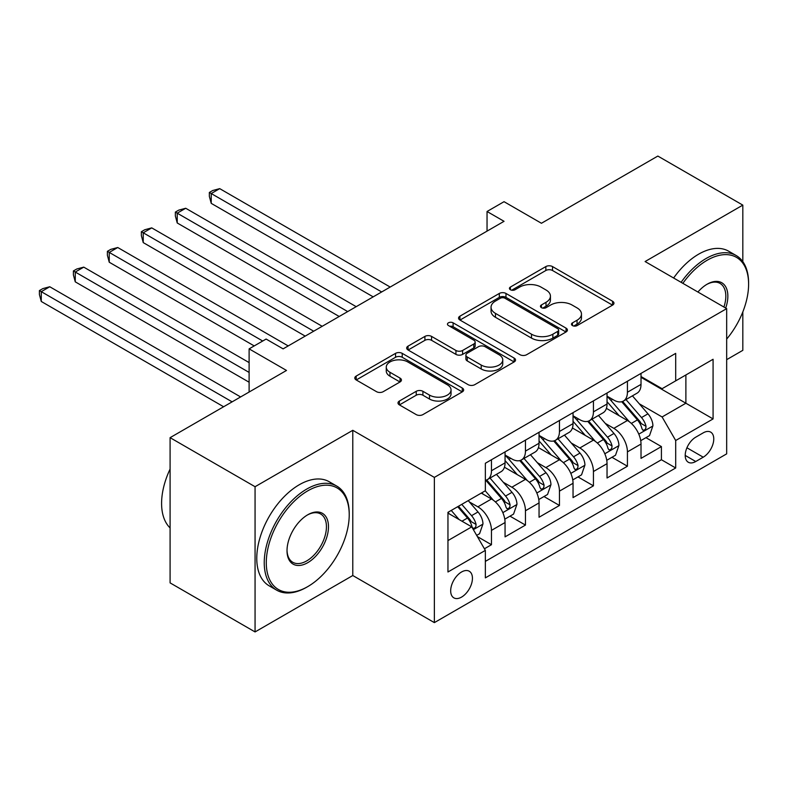 <?xml version="1.0" encoding="UTF-8"?>
<svg xmlns="http://www.w3.org/2000/svg" width="788" height="788" viewBox="0 0 788 788"><rect width="100%" height="100%" fill="white"/><g stroke="black" fill="none" stroke-linecap="round" stroke-linejoin="round"><path stroke-width="1.18" d="M572.462 325.572A3.3 1.911 0 0 0 577.131 325.572L612.581 305.104A4.718 2.728 0 0 0 613.96 303.173A4.718 2.728 0 0 0 612.581 301.252L552.526 266.58A4.718 2.728 0 0 0 545.848 266.58L510.397 287.049A3.3 1.911 0 0 0 509.432 288.388A3.3 1.911 0 0 0 510.397 289.738A3.3 1.911 0 0 0 515.076 289.738L519.656 287.088A15.1 8.717 0 0 1 541.011 287.088L546.015 289.984A15.1 8.717 0 0 1 550.438 296.15A15.1 8.717 0 0 1 546.015 302.306L541.425 304.956A3.3 1.911 0 0 0 540.46 306.305A3.3 1.911 0 0 0 541.425 307.655A3.3 1.911 0 0 0 546.104 307.655L550.684 305.005A15.1 8.717 0 0 1 572.039 305.005L577.043 307.891A15.1 8.717 0 0 1 581.465 314.057A15.1 8.717 0 0 1 577.043 320.224L572.462 322.873A3.3 1.911 0 0 0 571.487 324.223A3.3 1.911 0 0 0 572.462 325.572L572.462 322.873M461.551 597.107A15.386 8.885 120 0 0 471.608 583.553A15.386 8.885 120 0 0 469.244 571.231A15.386 8.885 120 0 0 461.551 571.99A15.386 8.885 120 0 0 451.504 585.543A15.386 8.885 120 0 0 453.868 597.865A15.386 8.885 120 0 0 461.551 597.107M399.388 401.033A4.718 2.728 0 0 0 397.999 402.954A4.718 2.728 0 0 0 399.388 404.884L416.231 414.606A4.718 2.728 0 0 0 422.91 414.606L462.27 391.882A4.718 2.728 0 0 0 463.659 389.952A4.718 2.728 0 0 0 462.27 388.031L402.225 353.359A4.718 2.728 0 0 0 395.546 353.359L356.176 376.083A4.718 2.728 0 0 0 354.797 378.013A4.718 2.728 0 0 0 356.176 379.934L376.536 391.685A4.718 2.728 0 0 0 383.204 391.685L400.048 381.963A4.718 2.728 0 0 0 401.437 380.033A4.718 2.728 0 0 0 400.048 378.102L389.961 372.281A12.618 7.289 0 0 1 386.268 367.129A12.618 7.289 0 0 1 394.059 360.392A12.618 7.289 0 0 1 407.81 361.978L447.348 384.8A12.618 7.289 0 0 1 451.041 389.952A12.618 7.289 0 0 1 443.25 396.689A12.618 7.289 0 0 1 429.499 395.103L422.91 391.301A4.718 2.728 0 0 0 416.231 391.301L399.388 401.033L399.388 404.884M742.818 261.665L742.818 205.116L657.842 156.063L541.435 223.27L504.044 201.689L487.043 211.499L504.044 221.31L283.109 348.867L266.117 339.057L249.116 348.867L249.116 392.04M255.066 486.718L255.066 631.937L352.788 575.526L352.788 430.307L255.066 486.718L170.09 437.665L286.507 370.449L249.116 348.867M352.788 430.307L434.365 477.4L726.674 308.63L726.674 453.858L434.365 622.619L434.365 477.4M742.818 205.116L645.096 261.537L726.674 308.63M519.991 354.699A4.718 2.728 0 0 0 526.67 354.699L566.04 331.975A4.718 2.728 0 0 0 567.419 330.044A4.718 2.728 0 0 0 566.04 328.123L505.985 293.451A4.718 2.728 0 0 0 499.306 293.451L459.936 316.175A4.718 2.728 0 0 0 458.557 318.106A4.718 2.728 0 0 0 459.936 320.026L519.991 354.699M449.751 326.281A3.3 1.911 0 0 1 453.1 326.744L453.1 322.824L514.15 358.077A4.718 2.728 0 0 1 515.539 359.998A4.718 2.728 0 0 1 514.15 361.928L474.79 384.652A4.718 2.728 0 0 1 468.111 384.652L408.056 349.98L408.056 346.129A4.718 2.728 0 0 0 406.677 348.06A4.718 2.728 0 0 0 408.056 349.98M408.056 346.129L424.909 336.407A4.718 2.728 0 0 1 431.578 336.407L455.937 350.463A4.718 2.728 0 0 0 462.605 350.463L473.785 344.011A4.718 2.728 0 0 0 475.164 342.091A4.718 2.728 0 0 0 473.785 340.16L448.431 325.523A3.3 1.911 0 0 1 447.466 324.173A3.3 1.911 0 0 1 449.505 322.41A3.3 1.911 0 0 1 453.1 322.824M255.066 631.937L170.09 582.884L170.09 437.665M726.674 359.663L742.818 350.335L742.818 311.92M484.413 548.783L491.466 544.715L477.361 536.569M469.333 501.907L477.873 506.842A19.227 11.101 60 0 1 491.466 530.383L505.059 522.533L505.059 536.864L525.458 525.084L509.994 516.16M503.325 482.286L511.855 487.211A19.227 11.101 60 0 1 525.458 510.762L539.051 502.911L539.051 517.243L559.45 505.463L543.976 496.538M537.317 462.664L545.848 467.589A19.227 11.101 60 0 1 559.45 491.141L573.043 483.29L573.043 497.612L593.433 485.841L577.968 476.907M571.31 443.043L579.84 447.968A19.227 11.101 60 0 1 593.433 471.519L607.036 463.669L607.036 477.991L627.425 466.22L627.425 451.888A19.227 11.101 -120 0 0 613.832 428.347L605.292 423.412M611.961 457.286L627.425 466.22M505.059 522.533A19.227 11.101 -120 0 0 491.466 498.991L481.271 493.101M539.051 502.911A19.227 11.101 -120 0 0 525.458 479.36L504.438 467.225M573.043 483.29A19.227 11.101 -120 0 0 559.45 459.739L538.431 447.604M607.036 463.669A19.227 11.101 -120 0 0 593.433 440.118L572.413 427.983M703.221 432.858L695.745 437.173A14.903 8.599 120 0 0 686.013 450.303A14.903 8.599 120 0 0 688.298 462.241A14.903 8.599 120 0 0 695.745 461.512L703.221 457.188A14.903 8.599 120 0 0 712.963 444.058A14.903 8.599 120 0 0 710.678 432.119A14.903 8.599 120 0 0 703.221 432.858M447.958 540.588L471.756 526.857L485.349 550.398L485.349 577.88L675.69 467.983L675.69 440.512L662.097 416.96L639.285 403.791M485.349 550.398L447.958 571.99L447.958 512.328L485.349 490.747L485.349 463.275L675.69 353.379L675.69 380.85L713.081 359.269L713.081 418.921L675.69 440.512M505.059 455.031L511.855 458.951A19.227 11.101 60 0 0 521.479 459.906L535.072 452.056A19.227 11.101 -120 0 0 539.051 443.26L539.051 432.267M539.051 435.409L545.848 439.33A19.227 11.101 60 0 0 555.461 440.285L569.064 432.435A19.227 11.101 -120 0 0 573.043 423.629L573.043 412.646M573.043 415.778L579.84 419.709A19.227 11.101 60 0 0 589.454 420.664L603.047 412.814A19.227 11.101 -120 0 0 607.036 404.008L607.036 393.015M485.349 561.391L661.418 459.739L661.418 446.589L641.018 458.37L641.018 444.038A19.227 11.101 -120 0 0 627.425 420.496L606.405 408.361M607.036 396.157L613.832 400.087A19.227 11.101 -120 0 0 623.446 401.033A19.227 11.101 -120 0 0 627.425 392.237L627.425 381.244M623.446 401.033L637.039 393.182A19.227 11.101 -120 0 0 641.018 384.386L641.018 373.394M491.466 459.739L491.466 470.731A19.227 11.101 60 0 1 487.486 479.528A19.227 11.101 60 0 1 485.349 480.306M487.486 479.528L501.079 471.677A19.227 11.101 -120 0 0 505.059 462.881L505.059 451.888M525.458 440.118L525.458 451.1A19.227 11.101 60 0 1 521.479 459.906M559.45 420.487L559.45 431.479A19.227 11.101 60 0 1 555.461 440.285M593.433 400.865L593.433 411.858A19.227 11.101 60 0 1 589.454 420.664M593.433 471.519L593.433 485.841M559.45 491.141L559.45 505.463M525.458 510.762L525.458 525.084M491.466 530.383L491.466 544.715M471.756 526.857L447.958 513.116M662.097 416.96L685.885 403.22L685.885 374.96L713.081 359.269M641.018 377.324L713.081 418.921M641.018 376.536L662.097 388.701L675.69 380.85M352.788 575.526L434.365 622.619M487.043 211.499L487.043 231.12M645.953 437.665L661.418 446.589M661.418 459.739L675.69 467.983M573.782 326.035L577.043 324.144A15.1 8.717 0 0 0 581.465 317.988L581.465 314.057M550.438 296.15L550.438 300.07A15.1 8.717 0 0 1 546.015 306.236L542.745 308.118M612.512 305.143L552.526 270.501A4.718 2.728 0 0 0 545.848 270.501L511.717 290.211M565.971 332.014L505.985 297.371A4.718 2.728 0 0 0 499.306 297.371L460.005 320.066M557.697 331.393A3.3 1.911 0 0 0 558.662 330.044A3.3 1.911 0 0 0 557.697 328.695L504.98 298.268A3.3 1.911 0 0 0 500.311 298.268L495.475 301.055A15.1 8.717 0 0 0 491.052 307.221A15.1 8.717 0 0 0 495.475 313.388L531.506 334.191A15.1 8.717 0 0 0 552.861 334.191L557.697 331.393L557.697 335.324A3.3 1.911 0 0 0 558.662 333.974L558.662 330.044M491.052 307.221L491.052 311.142A15.1 8.717 0 0 0 495.475 317.308L495.475 313.388M557.697 335.324L552.861 338.111A15.1 8.717 0 0 1 531.506 338.111L495.475 317.308M408.125 350.02L424.909 340.327L424.909 336.407M475.164 342.091L475.164 346.011A4.718 2.728 0 0 1 473.785 347.941L462.605 354.393A4.718 2.728 0 0 1 455.937 354.393L431.578 340.327A4.718 2.728 0 0 0 424.909 340.327M453.1 326.744L514.091 361.958M481.212 365.061A12.618 7.289 0 0 0 494.962 366.637A12.618 7.289 0 0 0 502.754 359.899A12.618 7.289 0 0 0 499.06 354.748L485.132 346.71A4.718 2.728 0 0 0 478.454 346.71L467.284 353.162A4.718 2.728 0 0 0 465.895 355.092A4.718 2.728 0 0 0 467.284 357.013L481.212 365.061L481.212 368.981A12.618 7.289 0 0 0 494.962 370.557A12.618 7.289 0 0 0 502.754 363.829L502.754 359.899M465.895 355.092L465.895 359.013A4.718 2.728 0 0 0 467.284 360.943L467.284 357.013M481.212 368.981L467.284 360.943M451.041 389.952L451.041 393.882A12.618 7.289 0 0 1 443.25 400.609A12.618 7.289 0 0 1 429.499 399.033L422.91 395.221A4.718 2.728 0 0 0 416.231 395.221L399.447 404.914M386.268 367.129L386.268 371.049A12.618 7.289 0 0 0 389.961 376.201L389.961 372.281M399.989 381.993L389.961 376.201M462.211 391.912L402.225 357.279A4.718 2.728 0 0 0 395.546 357.279L356.245 379.974M640.733 440.669L649.519 435.606L652.917 425.786A12.736 7.358 -120 0 0 647.953 413.828L632.429 395.852M629.317 421.738L610.897 400.412A36.77 21.227 -120 0 0 607.036 396.364M619.21 415.749L608.917 403.82A30.525 17.622 -120 0 0 607.036 401.772M390.178 287.049L219.714 188.637L211.223 193.543L211.223 203.353L373.177 296.859M621.712 401.722L637.423 419.915A12.736 7.358 60 0 1 641.964 428.692L642.89 430.199L644.614 429.952L645.766 428.554L646.042 426.338A12.736 7.358 -120 0 0 641.501 417.561L625.967 399.575M622.638 401.427L639.511 420.969A6.491 3.743 60 0 1 641.146 423.511L646.042 426.338M211.223 203.353L209.352 196.389L209.352 192.459L381.678 291.954M209.352 192.459L212.75 190.499L219.714 188.637M726.674 339.096A58.647 33.854 120 0 0 748.6 284.202A58.647 33.854 120 0 0 707.131 260.267A58.647 33.854 120 0 0 682.861 283.335M681.108 282.331A60.085 34.692 -60 0 1 706.117 258.494A60.085 34.692 -60 0 1 736.159 255.519A60.085 34.692 -60 0 1 748.6 283.03L748.6 284.202M697.912 292.023A29.323 16.932 -60 0 1 707.131 284.202L707.131 284.202A29.323 16.932 -60 0 1 725.699 308.069M673.632 278.006A60.085 34.692 -60 0 1 698.631 254.179A60.085 34.692 -60 0 1 728.673 251.205L736.159 255.519M723.916 307.044A27.875 16.095 120 0 0 720.055 283.414A27.875 16.095 120 0 0 706.619 284.507M306.729 587.198L307.753 586.607A58.647 33.854 120 0 0 349.222 514.781A58.647 33.854 120 0 0 307.753 490.845A58.647 33.854 120 0 0 266.285 562.671A58.647 33.854 120 0 0 307.753 586.607L306.729 587.198A60.085 34.692 -60 0 1 276.686 590.173A60.085 34.692 -60 0 1 267.477 542.026A60.085 34.692 -60 0 1 306.729 489.082A60.085 34.692 -60 0 1 336.771 486.097A60.085 34.692 -60 0 1 349.222 513.609L349.222 514.781M307.753 562.671A29.323 16.932 -60 0 1 287.019 550.694A29.323 16.932 -60 0 1 307.753 514.781L307.753 514.781A29.323 16.932 -60 0 1 328.488 526.758A29.323 16.932 -60 0 1 307.753 562.671M287.019 550.093A27.875 16.095 120 0 0 292.791 562.287A27.875 16.095 120 0 0 306.729 560.898A27.875 16.095 120 0 0 324.942 536.332A27.875 16.095 120 0 0 320.667 513.993A27.875 16.095 120 0 0 307.231 515.086M276.686 590.173L269.21 585.858A60.085 34.692 -60 0 1 260.001 537.712A60.085 34.692 -60 0 1 299.253 484.758A60.085 34.692 -60 0 1 329.295 481.783L336.771 486.097M170.09 527.93A60.085 34.692 -60 0 1 170.09 469.057M606.75 460.3L615.526 455.228L618.925 445.417A12.736 7.358 -120 0 0 613.97 433.449L598.437 415.473M595.324 441.359L576.905 420.034A36.77 21.227 -120 0 0 573.043 415.995M585.228 435.38L574.925 423.451A30.525 17.622 -120 0 0 573.043 421.393M356.186 306.67L185.722 208.259L177.231 213.164L177.231 222.974L339.195 316.481M587.72 421.353L603.431 439.537A12.736 7.358 60 0 1 607.972 448.313L608.897 449.82L610.621 449.584L611.774 448.175L612.049 445.959A12.736 7.358 -120 0 0 607.509 437.182L591.975 419.206M588.646 421.058L605.529 440.591A6.491 3.743 60 0 1 607.164 443.132L612.049 445.959M177.231 222.974L175.36 216.011L175.36 212.09L347.685 311.575M175.36 212.09L178.758 210.12L185.722 208.259M572.758 479.922L581.544 474.849L584.932 465.038A12.736 7.358 -120 0 0 579.978 453.08L564.444 435.094M561.332 460.98L542.912 439.655A36.77 21.227 -120 0 0 539.051 435.616M551.236 455.001L540.932 443.073A30.525 17.622 -120 0 0 539.051 441.024M322.194 326.301L151.739 227.88L143.239 232.795L143.239 242.606L305.202 336.112M553.728 440.975L569.438 459.158A12.736 7.358 60 0 1 573.979 467.934L574.905 469.451L576.629 469.205L577.781 467.806L578.057 465.58A12.736 7.358 -120 0 0 573.516 456.804L557.993 438.827M554.654 440.679L571.536 460.222A6.491 3.743 60 0 1 573.171 462.753L578.057 465.58M143.239 242.606L141.367 235.632L141.367 231.711L313.693 331.206M141.367 231.711L144.765 229.751L151.739 227.88M538.765 499.543L547.552 494.47L550.95 484.659A12.736 7.358 -120 0 0 545.986 472.701L530.452 454.725M527.349 480.611L508.93 459.286A36.77 21.227 -120 0 0 505.059 455.237M517.243 474.622L506.94 462.694A30.525 17.622 -120 0 0 505.059 460.645M288.201 345.922L117.747 247.511L109.246 252.416L109.246 262.227L254.219 345.922M519.745 460.596L535.446 478.789A12.736 7.358 60 0 1 539.987 487.555L540.923 489.072L542.636 488.826L543.789 487.427L544.075 485.201A12.736 7.358 -120 0 0 539.524 476.435L524 458.449M520.661 460.3L537.544 479.843A6.491 3.743 60 0 1 539.179 482.384L544.075 485.201M109.246 262.227L107.385 255.263L107.385 251.333L262.709 341.017M107.385 251.333L110.783 249.372L117.747 247.511M504.773 519.174L513.559 514.101L516.958 504.29A12.736 7.358 -120 0 0 511.993 492.323L496.47 474.346M493.357 500.232L485.221 490.816M483.251 494.243L481.931 492.717M249.116 362.598L83.755 267.132L75.264 272.037L75.264 281.848L249.116 382.229M485.753 480.227L501.464 498.41A12.736 7.358 60 0 1 506.004 507.186L506.93 508.693L508.654 508.447L509.806 507.048L510.082 504.832A12.736 7.358 -120 0 0 505.541 496.056L490.008 478.07M486.679 479.922L503.552 499.464A6.491 3.743 60 0 1 505.187 502.005L510.082 504.832M75.264 281.848L73.392 274.884L73.392 270.954L249.116 372.419M73.392 270.954L76.791 268.994L83.755 267.132M476.681 535.387L479.567 533.722L482.965 523.912A12.736 7.358 -120 0 0 478.011 511.954L468.23 500.626M459.099 519.548L451.238 510.437M449.268 513.875L447.958 512.358M240.616 396.945L49.762 286.753L41.271 291.659L41.271 301.469L223.625 406.756M457.69 506.714L467.471 518.031A12.736 7.358 60 0 1 472.012 526.808L472.938 528.315L474.662 528.078L475.814 526.68L476.09 524.453A12.736 7.358 -120 0 0 471.549 515.677L461.768 504.359M458.478 506.26L469.559 519.095A6.491 3.743 60 0 1 471.204 521.626L476.09 524.453M41.271 301.469L39.4 294.505L39.4 290.585L232.125 401.85M39.4 290.585L42.798 288.625L49.762 286.753M477.873 506.842L491.466 498.991M511.855 487.211L525.458 479.36M545.848 467.589L559.45 459.739M579.84 447.968L593.433 440.118M613.832 428.347L627.425 420.496M627.425 392.237L641.018 384.386M491.466 470.731L505.059 462.881M525.458 451.1L539.051 443.26M559.45 431.479L573.043 423.629M593.433 411.858L607.036 404.008M627.425 451.888L641.018 444.038M686.919 447.781L703.221 457.188M685.205 455.425L695.745 461.512M577.043 324.144L577.043 320.224M541.425 307.655L541.425 304.956M546.015 306.236L546.015 302.306M510.397 289.738L510.397 287.049M545.848 270.501L545.848 266.58M552.526 270.501L552.526 266.58M612.581 305.104L612.581 301.252M459.936 320.026L459.936 316.175M499.306 297.371L499.306 293.451M505.985 297.371L505.985 293.451M566.04 331.975L566.04 328.123M531.506 338.111L531.506 334.191M552.861 338.111L552.861 334.191M431.578 340.327L431.578 336.407M455.937 354.393L455.937 350.463M462.605 354.393L462.605 350.463M473.785 347.941L473.785 344.011M514.15 361.928L514.15 358.077M416.231 395.221L416.231 391.301M422.91 395.221L422.91 391.301M429.499 399.033L429.499 395.103M400.048 381.963L400.048 378.102M356.176 379.934L356.176 376.083M395.546 357.279L395.546 353.359M402.225 357.279L402.225 353.359M462.27 391.882L462.27 388.031M638.792 434.139L652.828 426.032M610.897 400.412L612.65 399.398M641.501 417.561L647.953 413.828M631.346 423.422L637.423 419.915M604.8 453.77L618.846 445.663M576.905 420.034L578.658 419.029M607.509 437.182L613.97 433.449M597.353 443.043L603.431 439.537M570.817 473.391L584.854 465.284M542.912 439.655L544.666 438.65M573.516 456.804L579.978 453.08M563.361 462.664L569.438 459.158M536.825 493.012L550.861 484.906M508.93 459.286L510.673 458.271M539.524 476.435L545.986 472.701M529.378 482.295L535.446 478.789M502.833 512.633L516.869 504.537M505.541 496.056L511.993 492.323M495.386 501.917L501.464 498.41M473.371 529.654L482.886 524.158M471.549 515.677L478.011 511.954M461.975 521.203L467.471 518.031"/></g></svg>
